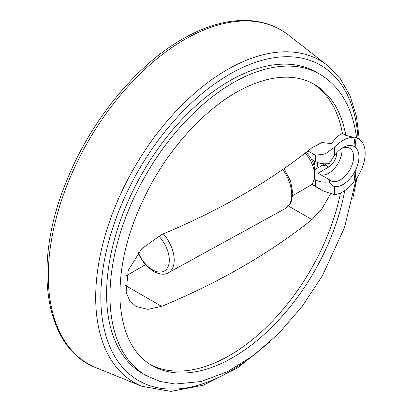 <?xml version="1.0" encoding="UTF-8"?>
<svg xmlns="http://www.w3.org/2000/svg" width="412" height="412" viewBox="0 0 412 412"><rect width="100%" height="100%" fill="white"/><g stroke="black" fill="none" stroke-linecap="round" stroke-linejoin="round"><path stroke-width="0.62" d="M320.974 166.093A6.304 3.641 0 0 0 325.233 165.016L326.495 163.791M314.552 169.713A11.186 6.458 -120 0 0 315.247 169.399A11.186 6.458 -120 0 0 317.42 162.457M330.367 194.155L321.906 208.812L311.93 219.57A659.185 380.575 0 0 1 161.612 306.358L147.779 309.366L136.022 306.451L129.687 300.611L126.103 292.149L128.214 270.463L141.599 248.848L161.612 234.557A659.185 380.575 180 0 0 311.93 147.769L321.87 142.511L330.311 143.51L331.217 144.102C334.925 138.669 338.659 135.105 342.418 133.406L345.807 135.363L353.996 137.459A31.405 18.133 -60 0 0 334.523 147.238L325.068 154.021L315.309 155.242L307.903 150.967M331.217 144.102L329.353 143.026M315.309 155.242L315.309 161.458A14.013 8.091 180 0 0 329.301 163.476L334.523 155.298A22.588 13.04 -60 0 1 342.964 147.64A22.588 13.04 -60 0 1 355.118 147.099L355.958 147.857A22.588 13.04 -60 0 1 355.958 169.306L355.118 171.032A167.607 96.769 120 0 1 353.996 181.97A31.405 18.133 -60 0 1 334.523 194.675L323.425 191.065L311.874 184.03M314.171 179.148L315.309 179.802A14.013 8.091 0 0 0 329.301 181.821L329.626 179.879L318.023 173.184L328.704 167.02A11.232 6.484 120 0 0 336.635 152.806M355.118 171.032A22.588 13.04 -60 0 1 334.523 186.615L334.523 194.675M334.523 186.615C332.381 185.874 330.635 184.272 329.301 181.821M341.574 148.516A18.818 10.867 -60 0 1 349.711 148.248A18.818 10.867 -60 0 1 349.711 169.976A18.818 10.867 -60 0 1 330.893 180.842A18.818 10.867 -60 0 1 329.626 179.879M292.695 195.612L309.876 185.694A22.614 13.055 -120 0 0 314.557 175.342A22.614 13.055 -120 0 0 305.168 153.104M314.557 175.342L314.557 170.197A16.305 9.414 -120 0 0 311.384 159.192A16.305 9.414 -120 0 0 306.039 152.425M313.846 165.181A7.004 4.043 -120 0 0 314.433 160.948M355.958 169.306A168.668 97.381 -60 0 1 354.835 180.899A31.405 18.133 -60 0 0 358.667 138.885A31.405 18.133 -60 0 0 354.835 137.557A168.668 97.381 -60 0 1 355.958 147.857M355.118 147.099A167.607 96.769 120 0 0 353.996 137.459M354.835 137.557L356.54 137.696C352.657 107.867 340.456 86.716 319.939 74.237A173.936 100.42 120 0 0 146.008 174.662A173.936 100.42 120 0 0 146.008 375.502L159.995 381.445L175.43 384.036L200.953 381.543L227.718 371.572L253.89 355.242L279.094 333.138L302.264 306.24L322.39 275.741L344.535 227.512L356.179 179.06M334.523 147.238L334.523 155.298M342.418 133.406A162.338 93.725 120 0 0 312.461 83.353M150.159 364.471A162.338 93.725 120 0 0 340.508 192.986M315.309 161.458L311.384 159.192M341.909 148.361A18.818 10.867 -60 0 1 335.383 167.277A18.818 10.867 -60 0 1 320.757 174.76M319.939 74.237L316.55 72.28A173.936 100.42 120 0 0 142.614 172.705A173.936 100.42 120 0 0 142.614 373.545L146.008 375.502M126.675 275.546L145.282 264.803M315.309 179.802L315.309 186.013M184.597 39.547A192.77 111.297 120 0 0 56.665 216.475A192.77 111.297 120 0 0 96.284 367.823C44.367 348.32 32.007 265.307 65.869 182.794C89.481 122.431 135.229 65.915 182.356 39.155C205.938 25.606 228.294 19.421 249.42 20.6C264.277 21.578 277.281 26.389 288.431 35.02A192.77 111.297 120 0 0 184.597 39.547M161.612 306.358L125.413 285.459M311.93 219.57L288.508 206.046M359.29 139.277L356.411 116.163L350.03 95.78L340.255 78.666L327.298 65.343A185.92 107.341 120 0 0 227.161 69.71A185.92 107.341 120 0 0 103.773 240.356A185.92 107.341 120 0 0 141.98 386.322L96.284 367.823M345.807 135.363A162.338 93.725 120 0 0 314.145 84.28C307.337 80.345 299.658 78.043 291.124 77.368C276.617 76.266 260.719 79.99 243.425 88.539C209.59 105.225 174.461 141.47 151.137 184.174C128.781 225.776 118.445 265.112 120.134 302.187C122.529 333.37 133.086 354.464 151.807 365.459A162.338 93.725 120 0 0 264.422 334.199A162.338 93.725 120 0 0 344.731 190.622M328.704 167.02L325.233 165.016M358.028 138.514A182.078 105.127 120 0 0 229.582 74.248A182.078 105.127 120 0 0 101.12 307.053A182.078 105.127 120 0 0 246.819 360.294M138.339 252.618A23.736 13.704 -120 0 0 152.517 269.814A23.736 13.704 -120 0 0 169.013 263.551A23.736 13.704 -120 0 0 158.63 235.916M137.871 253.21L144.468 263.86L153.243 271.42C160.103 274.649 165.155 275.082 168.4 272.718A27.238 15.728 -120 0 0 163.327 233.841M168.4 272.718L285.3 208.565A30.133 17.397 -120 0 0 282.792 169.466M315.247 169.399L324.903 163.827M311.657 184.272L323.425 191.065M327.298 65.343L288.431 35.02M356.534 137.654L358.667 138.885M141.98 386.322L170.99 391.4L203.389 385.163L237.116 368.235L270.102 341.79M352.79 198.579L356.967 177.907M285.3 208.565L290.249 203.698L291.423 201.272L292.803 193.367L290.589 181.1L284.038 168.606"/></g></svg>
